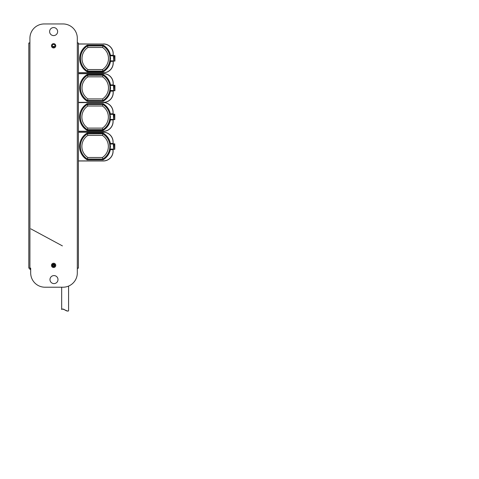 <?xml version="1.0" encoding="UTF-8"?>
<svg xmlns="http://www.w3.org/2000/svg" width="479" height="479" viewBox="0 0 479 479"><rect width="100%" height="100%" fill="white"/><g stroke="black" fill="none" stroke-linecap="round" stroke-linejoin="round"><path stroke-width="0.72" d="M52.546 265.372A1.066 1.066 0 0 1 53.612 264.306A1.066 1.066 0 0 1 54.684 265.372A1.066 1.066 0 0 1 53.612 266.444A1.066 1.066 0 0 1 52.546 265.372M52.804 265.372A0.808 0.808 0 0 1 53.612 264.564A0.808 0.808 0 0 1 54.426 265.372A0.808 0.808 0 0 1 53.612 266.18A0.808 0.808 0 0 1 52.804 265.372M54.139 264.755L53.355 264.755A2.862 2.862 0 0 0 53.073 264.773A2.862 2.862 0 0 1 53.355 264.755L53.355 264.606M113.415 143.712L113.619 149.173L113.337 144.035L110.068 144.035L110.457 146.58L110.02 149.119L113.337 149.46L113.02 149.46L113.337 149.119L109.763 149.023C110.433 147.4 110.451 145.766 109.811 144.131L110.41 143.478L109.811 144.131M113.415 114.044L113.619 119.51L113.337 114.373L110.02 114.373L110.457 116.912L110.068 119.457L113.337 119.792L113.02 119.792L113.337 119.457L109.811 119.361C110.451 117.726 110.433 116.098 109.763 114.469L110.35 113.816L109.763 114.469M87.148 159.818A15.573 15.573 0 0 1 87.148 133.054L87.364 133.821A14.813 14.813 0 0 0 87.364 159.052L102.877 159.052L103.087 159.818L87.148 159.818L87.376 159.01A14.765 14.765 0 0 1 87.376 133.863L102.877 133.821L103.087 133.054A15.573 15.573 0 0 1 110.41 143.478L113.02 143.478L110.41 143.73M113.014 119.762L110.41 120.013A15.573 15.573 0 0 1 103.087 130.438L87.148 130.438L87.819 128.103L102.416 128.103L102.865 129.629L87.376 129.629A14.765 14.765 0 0 1 87.376 104.488L87.148 103.68L103.087 103.68A15.573 15.573 0 0 1 110.35 113.816L113.02 113.816L110.35 114.068M113.679 149.232L113.763 144.125L113.014 143.73M113.679 119.57L113.763 114.463L113.014 114.068M78.412 102.59L103.32 102.59L78.412 102.506M113.098 149.46L113.098 151.202A9.778 9.778 0 0 1 103.32 160.986L78.412 160.986M78.412 160.902L103.32 160.902A9.7 9.7 0 0 0 113.02 151.202L113.098 151.202M113.098 119.792L113.098 121.54A9.778 9.778 0 0 1 103.32 131.318L103.32 131.24A9.7 9.7 0 0 0 113.02 121.54L113.098 121.54M113.02 120.013L113.02 121.54M113.014 149.424L113.02 151.202M113.02 141.952A9.7 9.7 0 0 0 103.32 132.252L103.32 132.174A9.778 9.778 0 0 1 113.098 141.952L113.02 143.478M103.32 132.252L78.412 132.252M113.098 141.952L113.098 143.7M103.32 132.174L78.412 132.174M103.32 102.506A9.778 9.778 0 0 1 113.098 112.29L113.02 113.816M113.02 112.29A9.7 9.7 0 0 0 103.32 102.59M78.412 131.24L103.32 131.24M113.098 112.29L113.098 114.032M78.412 131.318L103.32 131.318M87.819 135.389L87.376 133.863L102.877 133.821A14.813 14.813 0 0 1 102.877 159.052L87.376 159.01L87.819 157.483L102.416 157.483L102.865 159.01A14.765 14.765 0 0 0 102.865 133.863L102.416 135.389L87.819 135.389A13.238 13.238 0 0 0 87.819 157.483M102.416 128.103A13.238 13.238 0 0 0 102.416 106.009L103.087 103.68M102.416 106.009L87.819 106.009L87.376 104.488L102.865 104.488A14.765 14.765 0 0 1 102.865 129.629L102.877 129.677A14.813 14.813 0 0 0 102.877 104.44L87.364 104.44A14.813 14.813 0 0 0 87.364 129.677L102.877 129.677L103.087 130.438M114.685 149.292L114.505 143.838L114.685 149.292L113.595 149.322M114.685 143.868L113.595 143.838M114.685 119.63L114.505 114.176L114.685 119.63L113.595 119.654M113.595 114.176L114.685 114.2M110.41 119.762L109.811 119.361M113.02 149.682L110.35 149.682L109.763 149.023M103.087 159.818A15.573 15.573 0 0 0 110.35 149.682L110.35 149.424M29.86 42.835L28.812 43.026L29.92 43.026L29.92 268.138L30.68 268.138L30.68 272.91A14.31 14.31 0 0 0 44.99 287.214L63.006 287.214A14.31 14.31 0 0 0 77.311 272.91L77.311 43.026L78.412 43.026L77.37 42.835M29.92 268.138L28.812 268.138L29.86 268.33M77.311 268.138L78.412 268.138L77.37 268.33M77.37 268.138L77.311 269.378M30.68 269.378L29.86 269.378L29.86 268.138M29.86 43.026L29.92 41.787M77.311 41.787L77.37 43.026M52.965 46.978L54.265 46.978M54.798 46.457L52.433 46.451M68.575 286.089L68.575 310.637C68.503 312.494 61.701 307.572 61.665 309.476L61.665 287.214M61.665 309.476L62.551 309.021M63.306 309.087L64.509 309.679M65.096 310.069L65.653 310.416M65.707 310.452L66.922 310.979M67.018 311.003L67.485 311.039M49.618 31.578A4.006 4.006 0 0 0 53.624 35.59A4.006 4.006 0 0 0 57.63 31.578A4.006 4.006 0 0 0 53.624 27.572A4.006 4.006 0 0 0 49.618 31.578M49.978 279.586A4.006 4.006 0 0 0 53.983 283.592A4.006 4.006 0 0 0 57.989 279.586A4.006 4.006 0 0 0 53.983 275.581A4.006 4.006 0 0 0 49.978 279.586M51.469 265.372A2.144 2.144 0 0 0 53.612 267.522A2.144 2.144 0 0 0 55.762 265.372A2.144 2.144 0 0 0 53.612 263.228A2.144 2.144 0 0 0 51.469 265.372M54.971 265.372A1.353 1.353 0 0 1 53.612 266.725A1.353 1.353 0 0 1 52.259 265.372A1.353 1.353 0 0 1 53.612 264.019A1.353 1.353 0 0 1 54.971 265.372M51.469 45.792A2.144 2.144 0 0 0 53.612 47.942A2.144 2.144 0 0 0 55.762 45.792A2.144 2.144 0 0 0 53.612 43.649A2.144 2.144 0 0 0 51.469 45.792M54.971 45.792A1.353 1.353 0 0 1 53.612 47.146A1.353 1.353 0 0 1 52.259 45.792A1.353 1.353 0 0 1 53.612 44.439A1.353 1.353 0 0 1 54.971 45.792M29.92 43.026L29.92 38.26A14.31 14.31 0 0 1 44.224 23.95L63.006 23.95A14.31 14.31 0 0 1 77.311 38.26L77.311 43.026M28.812 43.026L28.812 268.138M78.412 268.138L78.412 43.026M113.547 85.154L113.751 90.615L113.463 85.478L110.194 85.478L110.583 88.022L110.146 90.561L113.463 90.902L113.146 90.902L113.463 90.561L109.889 90.465C110.559 88.843 110.577 87.208 109.936 85.573L110.535 84.921L109.936 85.573M113.547 55.486L113.751 60.953L113.463 55.815L110.146 55.815L110.583 58.354L110.194 60.899L113.463 61.234L113.146 61.234L113.463 60.899L109.936 60.803C110.577 59.168 110.559 57.54 109.889 55.911L110.475 55.259L109.889 55.911M87.274 101.261A15.573 15.573 0 0 1 87.274 74.496L87.489 75.263A14.813 14.813 0 0 0 87.489 100.494L103.003 100.494L103.219 101.261L87.274 101.261L87.501 100.452A14.765 14.765 0 0 1 87.501 75.305L103.003 75.263L103.219 74.496A15.573 15.573 0 0 1 110.535 84.921L113.146 84.921L110.535 85.172M113.14 61.204L110.535 61.456A15.573 15.573 0 0 1 103.219 71.88L87.274 71.88L87.944 69.545L102.548 69.545L102.991 71.072L87.501 71.072A14.765 14.765 0 0 1 87.501 45.93L87.274 45.122L103.219 45.122A15.573 15.573 0 0 1 110.475 55.259L113.146 55.259L110.475 55.51M113.804 90.675L113.888 85.567L113.14 85.172M113.804 61.013L113.888 55.905L113.14 55.51M78.412 44.032L103.452 44.032L78.412 43.948M113.23 90.902L113.23 92.645A9.778 9.778 0 0 1 103.452 102.428L78.412 102.428M78.412 102.344L103.452 102.344A9.7 9.7 0 0 0 113.146 92.645L113.23 92.645M113.23 61.234L113.23 62.983A9.778 9.778 0 0 1 103.452 72.76L103.452 72.682A9.7 9.7 0 0 0 113.146 62.983L113.23 62.983M113.146 61.456L113.146 62.983M113.14 90.866L113.146 92.645M113.146 83.394A9.7 9.7 0 0 0 103.452 73.694L103.452 73.616A9.778 9.778 0 0 1 113.23 83.394L113.146 84.921M103.452 73.694L78.412 73.694M113.23 83.394L113.23 85.142M103.452 73.616L78.412 73.616M103.452 43.948A9.778 9.778 0 0 1 113.23 53.732L113.146 55.259M113.146 53.732A9.7 9.7 0 0 0 103.452 44.032M78.412 72.682L103.452 72.682M113.23 53.732L113.23 55.474M78.412 72.76L103.452 72.76M87.944 76.832L87.501 75.305L103.003 75.263A14.813 14.813 0 0 1 103.003 100.494L87.501 100.452L87.944 98.925L102.548 98.925L102.991 100.452A14.765 14.765 0 0 0 102.991 75.305L102.548 76.832L87.944 76.832A13.238 13.238 0 0 0 87.944 98.925M102.548 69.545A13.238 13.238 0 0 0 102.548 47.451L103.219 45.122M102.548 47.451L87.944 47.451L87.501 45.93L102.991 45.93A14.765 14.765 0 0 1 102.991 71.072L103.003 71.12A14.813 14.813 0 0 0 103.003 45.882L87.489 45.882A14.813 14.813 0 0 0 87.489 71.12L103.003 71.12L103.219 71.88M114.81 90.735L114.637 85.28L114.81 90.735L113.721 90.765M114.81 85.31L113.721 85.28M114.81 61.072L114.637 55.618L114.81 61.072L113.721 61.096M113.721 55.618L114.81 55.642M110.535 61.204L109.936 60.803M113.146 91.124L110.475 91.124L109.889 90.465M103.219 101.261A15.573 15.573 0 0 0 110.475 91.124L110.475 90.866M54.301 265.809L54.301 265.138L53.355 265.138A2.479 2.479 0 0 0 52.822 265.198M53.355 265.138L53.355 264.755M87.148 130.438A15.573 15.573 0 0 1 87.148 103.68M87.148 133.054L103.087 133.054M87.819 106.009A13.238 13.238 0 0 0 87.819 128.103M102.416 157.483A13.238 13.238 0 0 0 102.416 135.389M30.68 268.276L29.86 268.276M87.274 71.88A15.573 15.573 0 0 1 87.274 45.122M87.274 74.496L103.219 74.496M87.944 47.451A13.238 13.238 0 0 0 87.944 69.545M102.548 98.925A13.238 13.238 0 0 0 102.548 76.832M30.794 228.842L62.408 245.895M114.792 143.856L114.792 149.304M114.792 119.642L114.792 114.188M113.679 114.259L113.337 114.032M113.679 143.922L113.337 143.7M114.918 85.298L114.918 90.747M114.918 61.084L114.918 55.63M113.804 55.702L113.463 55.474M113.804 85.364L113.463 85.142"/></g></svg>
